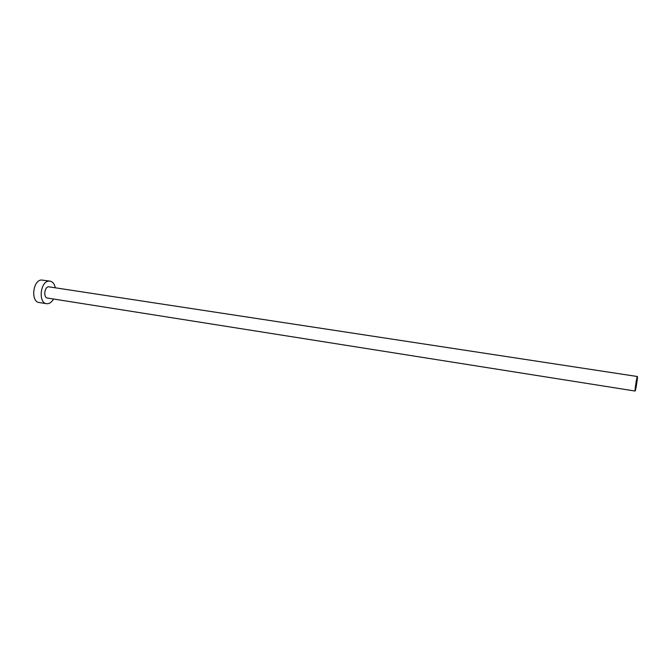 <?xml version="1.0" encoding="UTF-8"?>
<svg xmlns="http://www.w3.org/2000/svg" width="671" height="671" viewBox="0 0 671 671"><rect width="100%" height="100%" fill="white"/><g stroke="black" fill="none" stroke-linecap="round" stroke-linejoin="round"><path stroke-width="1.01" d="M637.282 376.632C636.611 377.756 634.573 391.369 635.118 391.042L635.227 390.908C635.915 389.641 637.92 376.23 637.383 376.515L637.282 376.632M637.383 376.515L48.53 286.769C44.294 287.079 43.288 297.714 47.456 298.058L635.118 391.042M55.29 287.7C54.435 283.875 52.682 281.677 50.015 281.115L48.706 281.107C40.218 281.644 38.155 303.007 46.509 303.695L48.018 303.678C50.174 303.25 52.011 301.69 53.529 299.023M50.015 281.115L41.292 280C32.736 280.512 30.698 301.807 39.111 302.504L46.509 303.695"/></g></svg>
